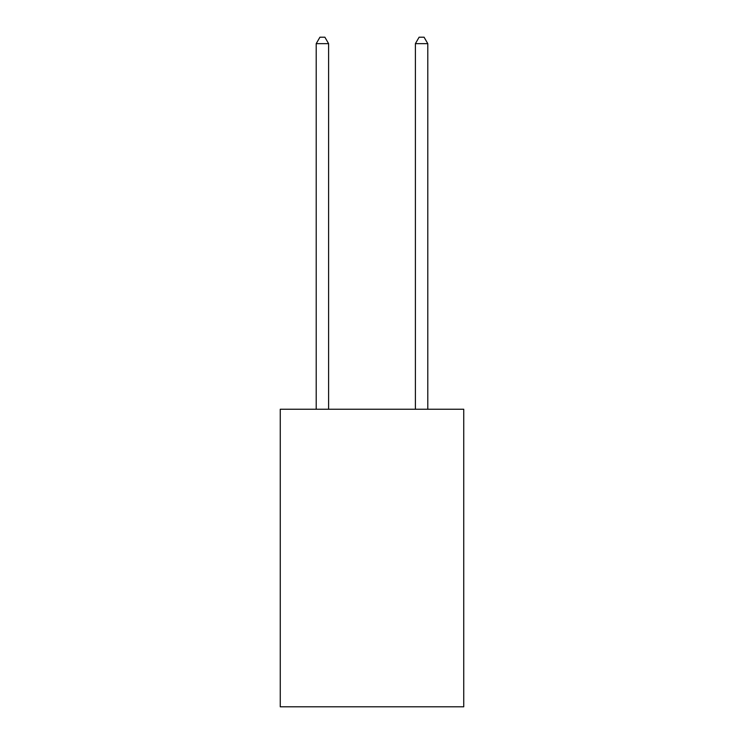<?xml version="1.0" encoding="UTF-8"?>
<svg xmlns="http://www.w3.org/2000/svg" width="744" height="744" viewBox="0 0 744 744"><rect width="100%" height="100%" fill="white"/><g stroke="black" fill="none" stroke-linecap="round" stroke-linejoin="round"><path stroke-width="1.12" d="M463.745 409.247L463.745 706.8L280.256 706.8L280.256 409.247L463.745 409.247M328.606 409.247L328.606 43.645L316.209 43.645L316.209 409.247M316.209 43.645L319.929 37.2L324.886 37.2L328.606 43.645M427.791 409.247L427.791 43.645L415.394 43.645L415.394 409.247M415.394 43.645L419.114 37.2L424.071 37.2L427.791 43.645"/></g></svg>
